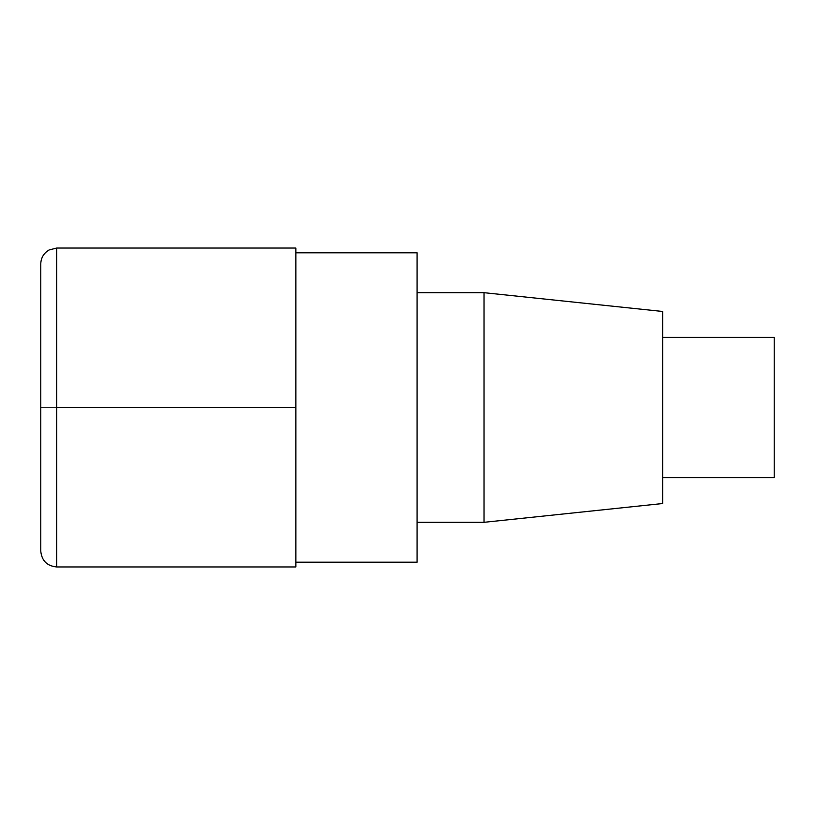 <?xml version="1.0" encoding="UTF-8"?>
<svg xmlns="http://www.w3.org/2000/svg" width="815" height="815" viewBox="0 0 815 815"><rect width="100%" height="100%" fill="white"/><g stroke="black" fill="none" stroke-linecap="round" stroke-linejoin="round"><path stroke-width="0.61" stroke-dasharray="4.08 3.06" d="M295.876 248.045L295.876 566.955M40.75 263.989L40.75 551.011M774.25 337.339L774.25 477.661M662.626 311.462L662.626 503.538M484.039 292.687L484.039 522.313M417.066 252.823L417.066 562.177M295.876 407.5L295.876 562.177L295.876 407.5M40.75 407.5L295.876 407.5L40.75 407.5L56.693 407.5L56.693 566.955M56.693 248.045L56.693 407.5"/><path stroke-width="1.22" d="M56.693 566.955L295.876 566.955L295.876 248.045L56.693 248.045L49.124 249.961C43.766 253.098 40.974 257.774 40.75 263.989L40.75 551.011C41.697 560.7 47.015 566.007 56.693 566.955L56.693 248.045M662.626 477.661L774.25 477.661L774.25 337.339L662.626 337.339M484.039 292.687L484.039 522.313L662.626 503.538L662.626 311.462L484.039 292.687L417.066 292.687M295.876 562.177L417.066 562.177L417.066 252.823L295.876 252.823M56.693 407.5L295.876 407.5M484.039 522.313L417.066 522.313"/></g></svg>
